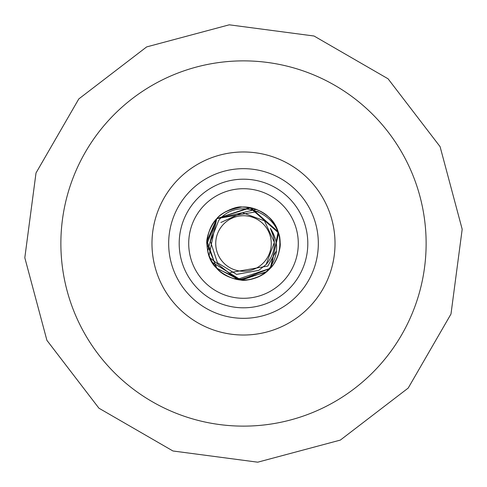 <?xml version="1.0" encoding="UTF-8"?>
<svg xmlns="http://www.w3.org/2000/svg" width="487" height="487" viewBox="0 0 487 487"><rect width="100%" height="100%" fill="white"/><g stroke="black" fill="none" stroke-linecap="round" stroke-linejoin="round"><path stroke-width="0.73" d="M188.828 247.061A54.788 54.788 0 0 0 283.653 280.78A54.788 54.788 0 0 0 280.78 203.347A54.788 54.788 0 0 0 203.347 206.22A54.788 54.788 0 0 0 206.22 283.653A54.788 54.788 0 0 0 283.653 280.78M248.814 152.133A91.519 91.519 0 0 1 334.867 248.814A91.519 91.519 0 0 1 238.186 334.867A91.519 91.519 0 0 1 152.133 238.186A91.519 91.519 0 0 1 248.814 152.133M247.846 168.8A74.828 74.828 0 0 1 318.2 247.846A74.828 74.828 0 0 1 239.154 318.2A74.828 74.828 0 0 1 168.8 239.154A74.828 74.828 0 0 1 247.846 168.8A74.828 74.828 0 0 1 318.2 247.846A74.828 74.828 0 0 1 239.154 318.2M230.375 272.543L267.82 266.079L276.458 250.762M258.019 211.455L216.758 218.669L256.509 209.367M266.913 271.533L241.844 279.988L217.025 268.666L206.981 243.987L216.733 218.651C204.704 230.765 203.335 255.979 216.386 267.972C221.695 274.406 229.791 278.381 240.657 279.915C245.752 282.235 263.376 275.453 265.506 272.653A36.525 36.525 0 0 0 270.267 268.349L240.822 279.928L212.198 262.316M212.003 261.988L210.597 259.352M209.794 257.562L209.355 256.466M207.73 250.896L215.985 219.479L216.758 218.669C222.431 212.101 235.964 206.013 242.13 206.999C251.201 206.579 259.936 209.812 268.319 216.703C283.276 228.756 283.41 255.316 270.267 268.349L237.066 279.453L209.854 257.72M209.039 255.596L216.733 218.651L250.714 207.693L278.047 231.635M265.957 272.306L239.08 279.757L216.392 267.984L207.054 241.041L216.733 218.651L249.776 207.511L278.424 232.804M272.154 266.152L270.267 268.349C254.348 283.361 235.86 284.207 218.608 270.23C211.236 262.56 207.365 254.098 206.999 244.839C205.459 239.385 210.615 224.69 216.733 218.651C222.547 212.155 231.008 208.272 242.118 206.999C251.176 206.646 259.936 209.903 268.392 216.77C275.545 223.168 280.695 235.878 280.001 242.173C281.632 247.293 275.922 263.467 270.267 268.349C263.79 275.35 255.578 279.221 245.631 279.964C236.536 280.628 227.52 277.371 218.578 270.2C211.455 263.473 207.602 255.109 207.012 245.125C206.677 235.878 209.915 227.058 216.733 218.651C221.122 213.062 229.523 209.185 241.929 207.012C253.404 207.559 262.219 210.804 268.38 216.758C273.992 221.634 280.53 234.472 279.812 239.586C280.628 251.036 277.444 260.624 270.267 268.349A36.525 36.525 0 0 0 279.672 248.553C285.388 215.93 239.409 194.319 218.681 220.459L210.427 241.382L217.427 262.737L236.621 274.394L258.707 270.37L266.127 264.508C275.392 253.38 276.811 241.308 270.37 228.293L273.749 237.321M278.114 231.849L271.265 267.229M278.607 233.419L270.267 268.349M223.156 224.61A27.759 27.759 0 0 0 224.61 263.844A27.759 27.759 0 0 0 263.844 262.39A27.759 27.759 0 0 0 262.39 223.156A27.759 27.759 0 0 0 223.156 224.61M265.506 272.653L269.774 267.893C278.68 254.75 278.874 241.552 270.37 228.293M274.358 242.356L266.127 264.508L274.358 242.356L264.508 220.873L242.356 212.642L220.873 222.492L242.356 212.642L264.508 220.873L274.358 242.356L266.127 264.508L274.358 242.356L273.785 237.492L274.358 242.356L266.127 264.508L274.358 242.356L273.785 237.492L274.358 242.356L266.127 264.508L274.358 242.356L273.785 237.492L274.358 242.356L266.127 264.508L274.358 242.356L273.785 237.492M239.939 188.828A54.788 54.788 0 0 0 203.347 206.22M247.238 179.301A64.308 64.308 0 0 1 307.699 247.238A64.308 64.308 0 0 1 239.762 307.699A64.308 64.308 0 0 1 179.301 239.762A64.308 64.308 0 0 1 247.238 179.301M255.365 425.741A182.625 182.625 0 0 0 425.741 231.635A182.625 182.625 0 0 0 231.635 61.259A182.625 182.625 0 0 0 61.259 255.365A182.625 182.625 0 0 0 255.365 425.741M229.261 24.813L314.036 36.014L388.066 78.797L440.09 146.66L462.187 229.261L450.986 314.036L408.203 388.066L340.34 440.09L257.739 462.187L340.34 440.09L408.203 388.066L450.986 314.036L462.187 229.261L440.09 146.66L388.066 78.797L314.036 36.014L229.261 24.813L314.036 36.014L388.066 78.797L440.09 146.66L462.187 229.261L450.986 314.036L408.203 388.066L340.34 440.09L257.739 462.187L340.34 440.09L408.203 388.066L450.986 314.036L462.187 229.261L440.09 146.66L388.066 78.797L314.036 36.014L229.261 24.813L146.66 46.91L78.797 98.934L36.008 172.97L24.813 257.739L46.91 340.34L98.934 408.203L172.964 450.986L257.739 462.187L172.964 450.986L98.934 408.203L46.91 340.34L24.813 257.739L36.014 172.964L78.797 98.934L146.66 46.91L229.261 24.813L146.66 46.91L78.797 98.934L36.014 172.964L24.813 257.739L46.91 340.34L98.934 408.203L172.964 450.986L257.739 462.187L172.964 450.986L98.934 408.203L46.91 340.346L24.813 257.739L36.008 172.97L78.797 98.934L146.66 46.91L229.261 24.813"/></g></svg>
